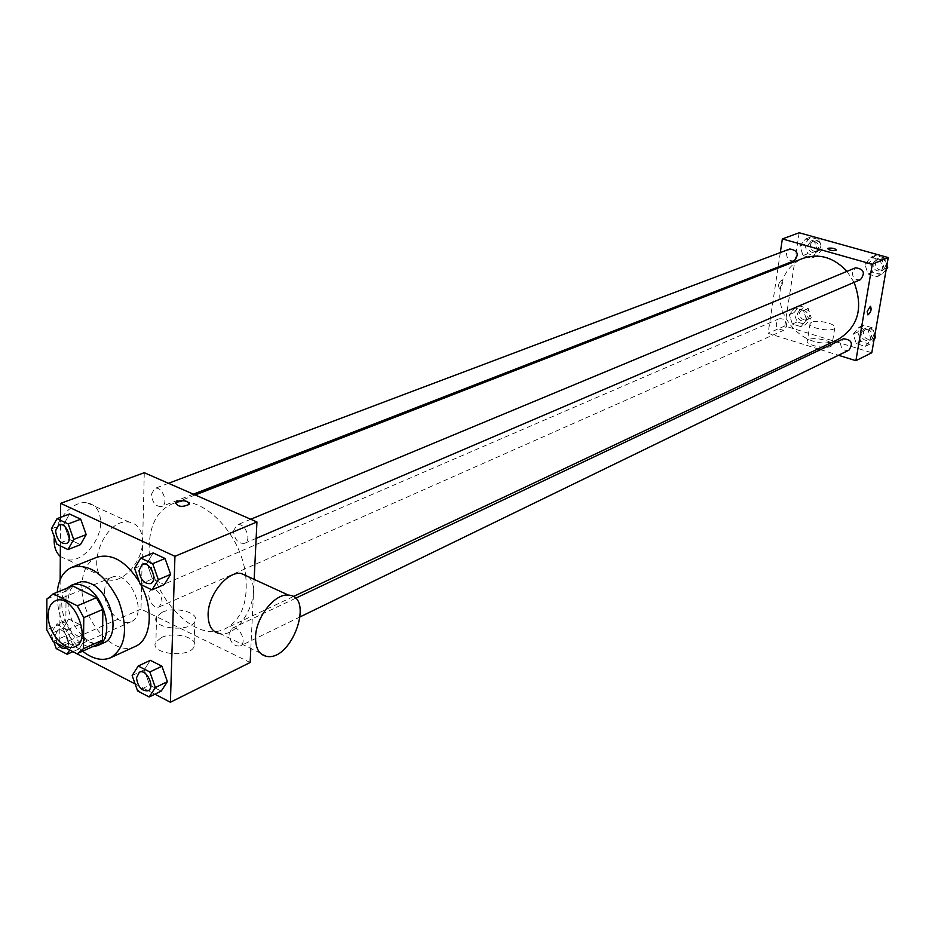 <?xml version="1.0" encoding="UTF-8"?>
<svg xmlns="http://www.w3.org/2000/svg" width="935" height="935" viewBox="0 0 935 935"><rect width="100%" height="100%" fill="white"/><g stroke="black" fill="none" stroke-linecap="round" stroke-linejoin="round"><path stroke-width="0.7" stroke-dasharray="4.67 3.51" d="M104.556 591.411C104.825 584.188 107.291 579.466 111.943 577.281C129.217 568.725 149.156 615.09 131.064 621.74C120.451 627.268 103.727 608.007 104.556 591.411M46.867 599.043L66.081 591.107L65.847 621.6L46.75 629.793M66.081 591.107L71.352 586.409M97.123 644.659L76.799 653.682M65.847 621.6L72.135 633.077L95.779 645.173M67.308 588.057C51.694 601.883 71.761 648.551 92.53 646.728M103.808 642.812C89.666 650.246 67.18 624.089 68.103 601.661C68.384 591.855 71.644 585.485 77.897 582.563M72.135 633.077L53.096 641.387M82.584 651.181C66.537 636.758 58.028 618.409 57.058 596.144L57.234 592.206M135.236 646.447C113.941 657.749 80.433 619.145 81.918 585.848C82.374 571.168 87.364 561.631 96.878 557.248M139.432 582.143L140.706 584.445M134.558 568.351L146.924 563.209L153.153 552.947L146.924 563.209L152.475 578.94L164.303 584.574L152.475 578.94L140.156 584.188M132.139 675.549L144.235 669.822L150.325 660.32L144.235 669.822L149.658 685.133L161.217 691.094L149.658 685.133L137.609 690.953M60.565 517.347L60.378 545.888M60.156 579.642L59.723 644.846L72.907 651.683L79.311 648.82L84.921 639.482L79.569 624.475L68.664 618.947L63.148 628.343L68.454 643.21L79.311 648.82L84.921 639.482L72.708 644.881L67.332 629.781L56.392 624.194L50.911 633.638L53.809 641.761M135.119 683.941L154.883 694.191M51.39 528.848L63.907 524.114L69.552 513.993L63.907 524.114L69.33 539.378L80.433 544.661L69.33 539.378L56.86 544.205M245.695 575.516C248.243 602.128 241.522 619.812 225.51 628.565C194.246 645.349 146.433 591.878 149.226 544.965C150.196 524.044 157.77 510.393 171.958 504.023L175.336 502.948C202.252 494.463 240.727 533.079 245.589 574.745M250.825 648.458L254.156 579.396M144.282 472.713L140.998 609.106L250.148 662.506M228.993 633.813L231.927 628.402C239.056 624.486 247.728 642.871 240.213 645.98C233.96 646.599 230.22 642.544 228.993 633.813M233.458 530.998L236.835 525.038C244.491 521.321 252.579 540.442 244.573 543.328C238.273 543.831 234.568 539.717 233.458 530.998M151.341 494.51L154.649 488.526C161.954 485.265 169.293 504.035 161.661 506.49C155.865 506.782 152.417 502.785 151.341 494.51M162.047 601.509C160.878 593.234 157.419 589.272 151.645 589.634C144.399 592.287 152.311 610.45 159.184 606.92L162.047 601.509M140.998 609.106L59.723 644.846M161.323 637.6L155.888 642.064C148.525 653.717 188.706 658.778 194.012 646.856C199.611 638.032 174.424 630.973 161.323 637.6M248.278 576.696C264.114 589.88 241.207 637.167 220.461 633.755L267.492 656.522M142.529 541.938C142.389 530.449 137.959 523.845 129.252 522.127C102.944 517.207 82.233 578.298 109.57 580.086C123.993 582.563 142.623 560.731 142.529 541.938M60.307 556.512L67.694 559.808C82.28 562.438 100.898 541.096 100.629 522.513C100.372 511.141 95.849 504.561 87.025 502.761C73.655 500.307 55.761 518.82 54.3 537.017M162.047 612.331L156.589 616.703C149.191 628.11 189.595 633.182 194.924 621.495C200.546 612.857 175.219 605.868 162.047 612.331M189.361 503.708L189.139 504.397C183.447 507.366 178.819 507.027 175.242 503.392M838.029 339.475C810.598 353.874 774.215 320.869 780.538 288.167C783.133 273.663 790.659 263.717 803.13 258.329M846.981 271.36L854.111 282.37M786.732 326.233C786.428 320.588 783.81 318.134 778.867 318.87C774.238 325.403 775.898 329.19 783.834 330.23L786.732 326.233M860.481 279.635C855.244 280.453 852.51 277.952 852.264 272.108L855.513 267.819M794.259 260.772C789.339 261.403 786.756 258.925 786.522 253.327L789.818 248.99M848.922 350.193C843.662 351.163 840.857 348.697 840.518 342.794L843.393 338.809M780.304 252.59L778.119 267.036M777.955 268.123L768.114 333.327L818.067 348.895M820.498 349.655L838.485 355.265M865.249 346.382L871.163 339.569L868.054 329.985L859.055 327.262L853.188 334.099L856.285 343.624L865.249 346.382L871.163 339.569L868.054 329.985L859.055 327.262L853.188 334.099L856.285 343.624L865.249 346.382L869.737 344.185L874.167 339.089M811.802 258.037L817.529 250.989L814.42 241.429L805.608 238.963L799.939 246.022L803.025 255.535L811.802 258.037L817.529 250.989L814.42 241.429L805.608 238.963L799.939 246.022L803.025 255.535L811.802 258.037L816.477 256.202L822.192 249.189L819.095 239.664L810.306 237.209L804.638 244.245L807.723 253.712L816.477 256.202M799.18 232.757L784.816 325.976L871.794 352.764M877.182 276.666L883.224 269.549L880.08 259.801L870.906 257.23L864.933 264.383L868.066 274.072L877.182 276.666L883.224 269.549L880.08 259.801L870.906 257.23L864.933 264.383L868.066 274.072L877.182 276.666L881.682 274.726L886.205 269.397M801.003 326.677L806.613 319.934L803.539 310.525L794.879 307.919L789.315 314.674L792.366 324.036L801.003 326.677L806.613 319.934L803.539 310.525L794.879 307.919L789.315 314.674L792.366 324.036L801.003 326.677L805.654 324.597L811.253 317.877L808.202 308.515L799.554 305.909L794.002 312.652L797.041 321.967L805.654 324.597M784.816 325.976L768.114 333.327M808.717 339.604L807.361 340.749C804.427 345.401 830.257 350.181 831.94 345.272C834.441 341.357 814.49 336.518 808.717 339.604M782.7 283.539L781.742 280.184C778.574 282.697 777.815 285.491 779.463 288.576L782.7 283.539L781.742 280.184C778.574 282.697 777.815 285.491 779.463 288.576L782.712 283.539M867.832 314.838L867.166 311.495L870.497 306.294M811.475 322.294L810.119 323.405C807.197 327.94 833.132 332.685 834.791 327.904C837.292 324.083 817.26 319.291 811.475 322.294M836.428 250.101L836.428 250.101C832.991 251.059 830.046 250.592 827.604 248.687M797.274 313.646L800.185 309.672C807.992 310.689 809.628 314.405 805.082 320.822C800.173 321.605 797.567 319.209 797.274 313.646M811.253 317.877L806.613 319.934M808.202 308.515L803.539 310.525M799.554 305.909L794.879 307.919M794.002 312.652L789.315 314.674M797.041 321.967L792.366 324.036M799.6 312.641L802.51 308.667C810.306 309.684 811.931 313.389 807.396 319.805C802.487 320.576 799.892 318.192 799.6 312.641M874.868 335.01L872.542 327.846L863.566 325.146L857.711 331.96L860.784 341.45L869.737 344.185M861.112 332.989L863.963 329.073C872.086 329.763 873.898 333.491 869.398 340.235C864.185 341.217 861.427 338.797 861.112 332.989M874.342 338.014L871.163 339.569M872.542 327.846L868.054 329.985M863.566 325.146L859.055 327.262M857.711 331.96L853.188 334.099M860.784 341.45L856.285 343.624M863.356 331.925L866.207 328.01C874.318 328.699 876.118 332.416 871.63 339.16C866.429 340.13 863.671 337.722 863.356 331.925M807.98 245.18L811.253 240.914C819.165 242.294 820.614 246.15 815.601 252.473C810.727 253.116 808.191 250.685 807.98 245.18M822.192 249.189L817.529 250.989M819.095 239.664L814.42 241.429M810.306 237.209L805.608 238.963M804.638 244.245L799.939 246.022M807.723 253.712L803.025 255.535M810.306 244.292L813.579 240.038C821.491 241.405 822.94 245.25 817.926 251.573C813.064 252.205 810.516 249.785 810.306 244.292M886.929 265.213L884.58 257.92L875.44 255.372L869.468 262.49L872.577 272.143L881.682 274.726M872.928 263.471L876.153 259.229C884.417 260.304 886.041 264.173 881.039 270.834C875.861 271.664 873.15 269.198 872.928 263.471M886.415 268.181L883.224 269.549M884.58 257.92L880.08 259.801M875.44 255.372L870.906 257.23M869.468 262.49L864.933 264.383M872.577 272.143L868.066 274.072M875.183 262.525L878.397 258.294C886.649 259.369 888.273 263.226 883.271 269.876C878.105 270.706 875.405 268.252 875.183 262.525M69.669 649.989L72.708 644.881M65.731 648.317C59.945 648.586 56.38 644.402 55.036 635.765L57.841 630.132C64.421 626.731 72.743 644.881 66.093 648.13C72.673 644.799 64.34 626.766 57.795 630.155L54.99 635.788L57.257 643.549M84.921 639.482L79.569 624.475L67.332 629.781M79.569 624.475L68.664 618.947L56.392 624.194M68.664 618.947L63.148 628.343L50.911 633.638M63.148 628.343L68.454 643.21L56.252 648.598M68.454 643.21L79.311 648.82M148.057 690.766C141.769 691.245 137.924 686.921 136.533 677.817L139.362 672.242M144.235 669.822L149.658 685.133M66.221 543.562C60.401 543.726 56.86 539.495 55.621 530.858L58.8 524.675M63.907 524.114L69.33 539.378M150.488 583.604C144.154 583.978 140.332 579.606 139.058 570.49L142.33 564.331M146.924 563.209L152.475 578.94M75.139 646.576L131.064 621.74M55.445 600.784L111.943 577.281M129.252 522.127L87.025 502.761M109.57 580.086L67.694 559.808M156.589 616.703L155.888 642.064M194.924 621.495L194.012 646.856M195.205 494.977L171.958 504.023M293.239 596.6L225.51 628.565M159.184 606.92L783.834 330.23M151.645 589.634L778.867 318.87M250.732 519.264L236.835 525.038M256.143 538.373L244.573 543.328M168.51 483.301L154.649 488.526M193.358 494.171L161.661 506.49M295.472 598.307L231.927 628.402M300.252 616.808L240.213 645.98M810.119 323.405L807.361 340.749M834.791 327.904L831.94 345.272M802.51 308.667L800.185 309.672M807.396 319.805L805.082 320.822M866.207 328.01L863.963 329.073M871.63 339.16L869.398 340.235M813.579 240.038L811.253 240.914M817.926 251.573L815.601 252.473M878.397 258.294L876.153 259.229M883.271 269.876L881.039 270.834"/><path stroke-width="1.4" d="M48.199 615.183C48.386 607.773 50.794 602.981 55.445 600.784C72.649 592.206 93.196 639.984 75.139 646.576C64.562 652.116 47.58 632.177 48.199 615.183M53.096 641.387L76.799 653.682L78.143 653.179L83.425 648.691L83.788 617.626L77.289 605.81L53.342 593.83L46.867 599.043L46.75 629.793L53.096 641.387M77.289 605.81L96.469 597.687L72.579 585.906L53.342 593.83M71.352 586.409L72.579 585.906M96.469 597.687L102.908 609.386L83.788 617.626M78.143 653.179L97.123 644.659L102.418 640.183L102.908 609.386M92.53 646.728L97.567 645.617C115.169 639.47 105.597 595.244 84.536 586.245L79.639 584.539L74.975 584.293L71.563 585.158L67.308 588.057M71.563 585.158L81.31 581.687L85.962 581.921L90.859 583.627C111.908 592.568 121.421 636.665 103.808 642.812L97.567 645.617M102.418 640.183L83.425 648.691M57.234 592.206C58.461 579.431 63.346 571.121 71.89 567.288C89.631 563.291 105.211 574.441 118.64 600.737C128.492 628.577 125.863 647.558 110.762 657.679C102.102 661.244 92.705 659.081 82.584 651.181M71.89 567.288L96.878 557.248C111.919 552.994 126.096 561.292 139.432 582.143M140.706 584.445C154.193 609.024 151.225 639.984 135.236 646.447L110.762 657.679M152.008 589.88L164.303 584.574L170.649 574.382L165.063 558.499L153.153 552.947L140.776 558.055L134.558 568.351L140.156 584.188L152.008 589.88L158.342 579.653L152.697 563.665L140.776 558.055M149.179 696.984L161.217 691.094L167.4 681.673L161.93 666.211L150.325 660.32L138.205 666.024L132.139 675.549L137.609 690.953L149.179 696.984L155.35 687.529L149.845 671.973L138.205 666.024M154.883 694.191L170.404 702.243L174.939 556.313L60.658 503.346L60.565 517.347M60.378 545.888L60.156 579.642M53.809 641.761L56.252 648.598L67.121 654.255L72.918 651.672L135.119 683.941M67.986 549.546L80.433 544.661L86.184 534.61L80.714 519.194L69.552 513.993L57.012 518.68L51.39 528.848L56.86 544.205L67.986 549.546L73.701 539.448L68.197 523.939L57.012 518.68M254.156 579.396L256.938 521.975L144.282 472.713L60.658 503.346M256.938 521.975L174.939 556.313M175.242 503.392L177.369 501.359C184.639 500.003 188.566 501.02 189.139 504.386C182.337 507.448 177.767 506.887 175.453 502.691L177.369 501.347C183.611 500.003 187.608 500.786 189.361 503.708M245.589 574.745L245.695 575.516M170.404 702.243L250.148 662.506L250.825 648.458M220.461 633.755C212.21 632.411 208.096 625.877 208.096 614.143C208.295 594.52 227.392 571.18 241.055 573.389L248.278 576.696M54.3 537.017C53.552 545.678 55.551 552.176 60.307 556.512M255.547 636.875C255.968 617.018 275.054 593.094 288.483 595.127C314.476 596.062 292.597 659.981 267.492 656.522C259.381 655.283 255.407 648.738 255.547 636.875M195.205 494.977L803.13 258.329C819.189 253.046 833.81 257.382 846.981 271.36M854.111 282.37C863.543 308.001 858.178 327.04 838.029 339.475L293.239 596.6M250.732 519.264L855.513 267.819C863.87 268.929 865.529 272.868 860.481 279.635L256.143 538.373M168.51 483.301L789.818 248.99C797.824 250.416 799.308 254.343 794.259 260.772L193.358 494.171M295.472 598.307L843.393 338.809C851.61 339.545 853.445 343.344 848.922 350.193L300.252 616.808M838.485 355.265L855.887 360.688L872.273 264.254L782.361 238.928L780.304 252.59M778.119 267.036L777.955 268.123M818.067 348.895L820.498 349.655M855.887 360.688L871.794 352.764L888.25 257.557L872.273 264.254M888.25 257.557L799.18 232.757L782.361 238.928M827.604 248.687L828.118 248.243C832.337 247.81 835.107 248.429 836.428 250.101C832.723 251.048 829.789 250.545 827.65 248.581L828.118 248.243C832.337 247.81 835.107 248.429 836.428 250.101M867.166 311.495L870.368 306.271C871.817 309.368 871.023 312.232 867.96 314.861L867.166 311.495M870.497 306.294C871.771 309.567 870.929 312.43 867.96 314.861L867.832 314.838M874.167 339.089L875.639 337.395L874.868 335.01M875.639 337.395L874.342 338.014M886.205 269.397L887.712 267.62L886.929 265.213M887.712 267.62L886.415 268.181M67.121 654.255L69.669 649.989M65.707 648.329L65.707 648.329C62.797 649.241 59.98 647.639 57.257 643.549M139.362 672.242L139.385 672.23C146.503 668.291 155.607 687.669 148.081 690.755L148.057 690.766M161.217 691.094L167.4 681.673L155.35 687.529M167.4 681.673L161.93 666.211L149.845 671.973M161.93 666.211L150.325 660.32M136.487 677.84L139.338 672.253C146.456 668.315 155.549 687.692 148.034 690.778C141.734 691.281 137.889 686.968 136.487 677.84M58.8 524.675L58.835 524.664C66.116 521.379 73.865 541.131 66.245 543.551L66.221 543.562C60.366 543.773 56.825 539.542 55.574 530.87L58.776 524.687C66.058 521.391 73.818 541.155 66.198 543.562L66.245 543.551M80.433 544.661L86.184 534.61L73.701 539.448M86.184 534.61L80.714 519.194L68.197 523.939M80.714 519.194L69.552 513.993M142.307 564.343L142.354 564.319C150.009 560.568 158.541 580.728 150.523 583.592L150.488 583.604C144.119 584.024 140.297 579.653 139.011 570.514L142.307 564.343C149.962 560.591 158.494 580.752 150.465 583.615L150.523 583.592M164.303 584.574L170.649 574.382L158.342 579.653M170.649 574.382L165.063 558.499L152.697 563.665M165.063 558.499L153.153 552.947M71.96 586.14L52.722 594.064M241.055 573.389L288.483 595.127"/></g></svg>
